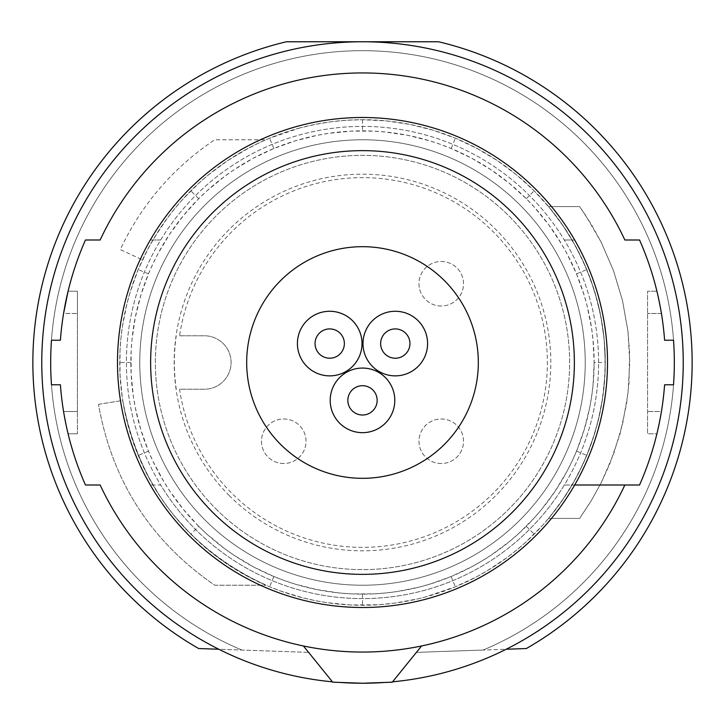 <?xml version="1.0" encoding="UTF-8"?>
<svg xmlns="http://www.w3.org/2000/svg" width="725" height="725" viewBox="0 0 725 725"><rect width="100%" height="100%" fill="white"/><g stroke="black" fill="none" stroke-linecap="round" stroke-linejoin="round"><path stroke-width="0.54" stroke-dasharray="3.62 2.72" d="M216.032 508.968A207.142 207.142 0 0 0 508.968 508.968A207.142 207.142 0 0 0 508.968 216.032A207.142 207.142 0 0 0 216.032 216.032A207.142 207.142 0 0 0 216.032 508.968A207.142 207.142 0 0 0 508.968 508.968A207.142 207.142 0 0 0 508.968 216.032A207.142 207.142 0 0 0 216.032 216.032A207.142 207.142 0 0 0 216.032 508.968M303.403 645.957L332.748 682.198L362.5 683.231A320.731 320.731 0 0 0 392.551 681.826L416.404 652.373L506.204 649.237A320.731 320.731 0 0 0 362.5 41.769A320.731 320.731 0 0 0 218.796 649.237L308.596 652.373L332.449 681.826A320.731 320.731 0 0 0 362.5 683.231L392.252 682.198L421.597 645.957A289.547 289.547 0 0 0 624.859 485.007L639.541 485.007A302.914 302.914 0 0 0 664.598 384.776L673.525 384.776L664.598 384.776A302.914 302.914 0 0 1 661.427 411.501L656.913 433.777L647.597 433.777L647.597 291.223L647.597 433.777L656.913 433.777L661.427 411.501L647.597 411.501L661.427 411.501A302.914 302.914 0 0 0 664.598 384.776L673.525 384.776A311.822 311.822 0 0 0 673.525 340.224L664.598 340.224A302.914 302.914 0 0 0 639.541 239.993L624.859 239.993A289.547 289.547 0 0 0 100.141 239.993L85.459 239.993A302.914 302.914 0 0 0 60.402 340.224L51.475 340.224A311.822 311.822 0 0 0 51.475 384.776L60.402 384.776A302.914 302.914 0 0 0 85.459 485.007L100.141 485.007A289.547 289.547 0 0 0 421.597 645.957M60.402 384.776L51.475 384.776L60.402 384.776A302.914 302.914 0 0 0 63.573 411.501L68.087 433.777L63.573 411.501A302.914 302.914 0 0 1 60.402 384.776M664.598 340.224L673.525 340.224A311.822 311.822 0 0 1 673.525 384.776A311.822 311.822 0 0 0 673.525 340.224L664.598 340.224A302.914 302.914 0 0 0 661.427 313.499L656.913 291.223L647.597 291.223L656.913 291.223L661.427 313.499L647.597 313.499L661.427 313.499A302.914 302.914 0 0 1 664.598 340.224M574.68 485.007L564.331 485.007A236.096 236.096 0 0 0 564.331 239.993A236.096 236.096 0 0 0 126.404 362.5A236.096 236.096 0 0 0 160.669 485.007L150.32 485.007L160.669 485.007A236.096 236.096 0 0 0 564.331 485.007L624.859 485.007M598.596 362.5A236.096 236.096 0 0 0 362.5 126.404A236.096 236.096 0 0 0 126.404 362.5A236.096 236.096 0 0 0 362.5 598.596A236.096 236.096 0 0 0 598.596 362.5M77.403 411.501L77.403 313.499L77.403 433.777L77.403 411.501L63.573 411.501L77.403 411.501M51.475 340.224A311.822 311.822 0 0 0 51.475 384.776A311.822 311.822 0 0 1 51.475 340.224L60.402 340.224L51.475 340.224M60.402 340.224A302.914 302.914 0 0 1 63.573 313.499A302.914 302.914 0 0 0 60.402 340.224M68.087 291.223L77.403 291.223L77.403 313.499L77.403 291.223L68.087 291.223L63.573 313.499L77.403 313.499L63.573 313.499M160.669 239.993L150.32 239.993L160.669 239.993M574.68 239.993L564.331 239.993L574.68 239.993M77.403 433.777L68.087 433.777L77.403 433.777M585.229 362.5A222.729 222.729 0 0 1 362.5 585.229A222.729 222.729 0 0 1 139.771 362.5A222.729 222.729 0 0 1 362.5 139.771A222.729 222.729 0 0 1 585.229 362.5A222.729 222.729 0 0 1 362.5 585.229A222.729 222.729 0 0 1 139.771 362.5A222.729 222.729 0 0 1 362.5 139.771A222.729 222.729 0 0 1 585.229 362.5M362.5 478.319A115.819 115.819 0 0 0 478.319 362.5A115.819 115.819 0 0 0 362.5 246.681A115.819 115.819 0 0 0 246.681 362.5A115.819 115.819 0 0 0 362.5 478.319M394.799 400.363A32.299 32.299 0 0 0 362.5 368.064A32.299 32.299 0 0 0 330.201 400.363A32.299 32.299 0 0 0 362.5 432.662A32.299 32.299 0 0 0 394.799 400.363M427.587 343.568A32.299 32.299 0 0 0 395.297 311.27A32.299 32.299 0 0 0 362.998 343.568A32.299 32.299 0 0 0 395.288 375.867A32.299 32.299 0 0 0 427.587 343.568M362.002 343.568A32.299 32.299 0 0 0 329.712 311.27A32.299 32.299 0 0 0 297.413 343.568A32.299 32.299 0 0 0 329.703 375.867A32.299 32.299 0 0 0 362.002 343.568M377.154 400.363A14.654 14.654 0 0 0 362.5 385.709A14.654 14.654 0 0 0 347.846 400.363A14.654 14.654 0 0 0 362.5 415.017A14.654 14.654 0 0 0 377.154 400.363M409.942 343.568A14.654 14.654 0 0 0 395.288 328.914A14.654 14.654 0 0 0 380.634 343.568A14.654 14.654 0 0 0 395.288 358.222A14.654 14.654 0 0 0 409.942 343.568M344.366 343.568A14.654 14.654 0 0 0 329.712 328.914A14.654 14.654 0 0 0 315.058 343.568A14.654 14.654 0 0 0 329.712 358.222A14.654 14.654 0 0 0 344.366 343.568M594.138 362.5L593.014 385.319L591.609 396.638L589.652 407.867L584.123 429.898L576.511 451.149L571.943 461.453L566.868 471.558L555.205 491.043L541.629 509.367L534.171 518.022L518.022 534.171L509.367 541.629L491.043 555.205L481.427 561.277L471.558 566.868L451.149 576.511L429.898 584.123L418.959 587.15L396.638 591.609L385.319 593.014L373.919 593.857L351.081 593.857L339.681 593.014L317.133 589.652L295.102 584.123L284.372 580.571L273.851 576.511L253.442 566.868L233.958 555.205L224.632 548.644L206.978 534.171L198.704 526.296L183.371 509.367L169.795 491.043L163.723 481.427L153.057 461.453L148.489 451.149L140.877 429.898L135.348 407.867L133.391 396.638L131.143 373.919L131.143 351.081L131.986 339.681L135.348 317.133L140.877 295.102L148.489 273.851L153.057 263.547L158.132 253.442L169.795 233.958L183.371 215.633L198.704 198.704L206.978 190.829L224.632 176.356L233.958 169.795L253.442 158.132L273.851 148.489L295.102 140.877L317.133 135.348L328.362 133.391L351.081 131.143L373.919 131.143L385.319 131.986L407.867 135.348L429.898 140.877L440.628 144.429L451.149 148.489L471.558 158.132L491.043 169.795L509.367 183.371L526.296 198.704L534.171 206.978L548.653 224.641L561.277 243.573L566.868 253.442L576.511 273.851L584.123 295.102L587.15 306.041L591.609 328.362L593.014 339.681L594.138 362.5L605.275 362.5L604.097 338.584L600.572 314.949L594.772 291.867L586.797 269.591L576.692 248.204L564.467 227.777L550.248 208.573L534.171 190.829L516.427 174.752L497.223 160.533L476.796 148.308L455.409 138.203L433.133 130.228L410.051 124.428L386.416 120.903L362.5 119.725L346.586 120.241L330.763 121.809L315.094 124.401L299.661 127.999L269.591 138.203L258.798 142.988L248.204 148.308L227.777 160.533L208.573 174.752L199.502 182.573L182.573 199.502L174.752 208.573L167.403 218.007L154.162 237.854L148.308 248.204L138.203 269.591L130.228 291.867L127.047 303.322L122.371 326.721L120.903 338.584L120.015 350.528L120.015 374.472L122.371 398.279L124.428 410.051L127.047 421.678L133.953 444.389L138.203 455.409L148.308 476.796L160.533 497.223L167.403 506.993L174.752 516.427L190.829 534.171L208.573 550.248L218.007 557.597L227.777 564.467L248.204 576.692L269.591 586.797L280.611 591.047L303.322 597.953L314.949 600.572L326.721 602.629L350.528 604.985L378.414 604.759L394.237 603.191L417.654 598.932L425.339 597.001L455.409 586.797L476.796 576.692L487.146 570.838L506.993 557.597L516.427 550.248L525.498 542.427L542.427 525.498L550.248 516.427L564.467 497.223L576.692 476.796L582.012 466.202L586.797 455.409L594.772 433.133L597.953 421.678L602.629 398.279L604.985 374.472L605.275 362.5M384.875 682.452A320.731 320.731 0 0 0 392.551 681.826L416.404 652.373L483.14 650.044A311.822 311.822 0 0 0 609.598 172.296A311.822 311.822 0 0 0 115.402 172.296A311.822 311.822 0 0 0 241.86 650.044A311.822 311.822 0 0 1 115.402 172.296A311.822 311.822 0 0 1 609.598 172.296A311.822 311.822 0 0 1 483.14 650.044L526.359 648.531A329.639 329.639 0 0 0 438.625 41.769L286.375 41.769A329.639 329.639 0 0 0 198.641 648.531L308.596 652.373L332.449 681.826A320.731 320.731 0 0 0 340.125 682.452M392.551 681.826A320.731 320.731 0 0 0 506.204 649.237M142.472 259.894C168.952 204.794 210.096 164.747 265.903 139.771L214.754 139.771C173.166 167.674 141.665 204.26 120.259 249.545L142.472 259.894L120.259 249.545C141.665 204.26 173.166 167.674 214.754 139.771L265.903 139.771C210.096 164.747 168.952 204.794 142.472 259.894M98.509 404.314L122.715 400.481C138.937 486.475 186.669 548.064 265.903 585.229L214.754 585.229C150.727 541.167 111.985 480.856 98.509 404.314C111.985 480.856 150.727 541.167 214.754 585.229L265.903 585.229C186.669 548.064 138.937 486.475 122.715 400.481L98.509 404.314M548.598 206.589L561.467 223.391L572.859 241.298L582.619 260.094L590.676 279.56L597.01 299.697L599.53 309.992L603.209 330.881L604.36 341.43L605.049 351.987L605.049 373.067L603.218 394.092L599.539 414.963L594.056 435.453L586.833 455.327L577.943 474.413L572.868 483.684L561.494 501.573L548.598 518.411L579.592 518.411L591.056 501.066L601.134 482.886L609.779 463.937L619.911 434.447L626.545 403.961L628.965 383.28L629.581 352.123L627.959 331.361L622.521 300.657L613.549 270.769L601.152 242.15L585.501 215.162L579.592 206.589L548.598 206.589L579.592 206.589L591.074 223.962L601.152 242.15L613.549 270.769L622.521 300.657L627.959 331.361L629.78 362.527L627.959 393.639L622.512 424.388L613.54 454.231L601.134 482.886L591.056 501.066L579.592 518.411L548.598 518.411L561.494 501.573L572.868 483.684L582.592 464.961L590.658 445.485L597.019 425.276L601.605 404.559L604.36 383.579L605.275 362.545L604.36 341.43L601.596 320.396L597.01 299.697L590.676 279.56L582.619 260.094L572.859 241.298L561.467 223.391L548.598 206.589M526.296 526.296L534.171 534.171M362.5 594.138L362.5 605.275M198.704 526.296A231.637 231.637 0 0 1 198.704 198.704A231.637 231.637 0 0 1 526.296 198.704A231.637 231.637 0 0 1 526.296 526.296A231.637 231.637 0 0 1 198.704 526.296L190.829 534.171M130.863 362.5L119.725 362.5M198.704 198.704L190.829 190.829M362.5 119.725L362.5 130.863M526.296 198.704L534.171 190.829M441.244 463.52A22.276 22.276 0 0 1 418.978 441.244A22.276 22.276 0 0 1 441.244 418.978A22.276 22.276 0 0 1 463.52 441.244A22.276 22.276 0 0 1 441.244 463.52A22.276 22.276 0 0 1 418.978 441.244A22.276 22.276 0 0 1 441.244 418.978A22.276 22.276 0 0 1 463.52 441.244A22.276 22.276 0 0 1 441.244 463.52M179.573 335.775L204.359 335.775A26.725 26.725 0 0 1 231.085 362.5A26.725 26.725 0 0 1 204.359 389.225L179.573 389.225A184.866 184.866 0 0 0 493.218 493.218A184.866 184.866 0 0 0 304.319 187.023A184.866 184.866 0 0 0 179.573 335.775L204.359 335.775A26.725 26.725 0 0 1 231.085 362.5A26.725 26.725 0 0 1 204.359 389.225L179.573 389.225M176.238 389.225A188.174 188.174 0 0 1 176.238 335.775M229.336 495.664A188.328 188.328 0 0 1 229.336 229.336A188.328 188.328 0 0 1 495.664 229.336A188.328 188.328 0 0 1 495.664 495.664A188.328 188.328 0 0 1 229.336 495.664M299.661 127.999A242.775 242.775 0 0 0 127.999 425.339A242.775 242.775 0 0 0 425.339 597.001A242.775 242.775 0 0 0 597.001 299.661A242.775 242.775 0 0 0 299.661 127.999M218.796 649.237A320.731 320.731 0 0 0 332.449 681.826M283.756 463.52A22.276 22.276 0 0 1 261.48 441.244A22.276 22.276 0 0 1 283.756 418.978A22.276 22.276 0 0 1 306.022 441.244A22.276 22.276 0 0 1 283.756 463.52A22.276 22.276 0 0 1 261.48 441.244A22.276 22.276 0 0 1 283.756 418.978A22.276 22.276 0 0 1 306.022 441.244A22.276 22.276 0 0 1 283.756 463.52M441.244 306.022A22.276 22.276 0 0 1 418.978 283.756A22.276 22.276 0 0 1 441.244 261.48A22.276 22.276 0 0 1 463.52 283.756A22.276 22.276 0 0 1 441.244 306.022A22.276 22.276 0 0 1 418.978 283.756A22.276 22.276 0 0 1 441.244 261.48A22.276 22.276 0 0 1 463.52 283.756A22.276 22.276 0 0 1 441.244 306.022M576.511 273.851L586.797 269.591M576.511 451.149L586.797 455.409M451.149 576.511L455.409 586.797M273.851 576.511L269.591 586.797M148.489 451.149L138.203 455.409M148.489 273.851L138.203 269.591M273.851 148.489L269.591 138.203M451.149 148.489L455.409 138.203"/><path stroke-width="1.09" d="M421.597 645.957L392.252 682.198L362.5 683.231L332.748 682.198L303.403 645.957M574.68 485.007L639.541 485.007A302.914 302.914 0 0 0 664.598 384.776L673.525 384.776A311.822 311.822 0 0 0 673.525 340.224L664.598 340.224A302.914 302.914 0 0 0 639.541 239.993L624.859 239.993A289.547 289.547 0 0 0 100.141 239.993L85.459 239.993A302.914 302.914 0 0 0 60.402 340.224L51.475 340.224A311.822 311.822 0 0 0 51.475 384.776L60.402 384.776A302.914 302.914 0 0 0 85.459 485.007L100.141 485.007A289.547 289.547 0 0 0 624.859 485.007M63.573 313.499L68.087 291.223M362.5 607.505A245.005 245.005 0 0 1 117.495 362.5A245.005 245.005 0 0 1 362.5 117.495A245.005 245.005 0 0 1 607.505 362.5A245.005 245.005 0 0 1 362.5 607.505M362.5 574.363A211.863 211.863 0 0 1 150.637 362.5A211.863 211.863 0 0 1 362.5 150.637A211.863 211.863 0 0 1 574.363 362.5A211.863 211.863 0 0 1 362.5 574.363M362.5 478.319A115.819 115.819 0 0 0 478.319 362.5A115.819 115.819 0 0 0 362.5 246.681A115.819 115.819 0 0 0 246.681 362.5A115.819 115.819 0 0 0 362.5 478.319M394.799 400.363A32.299 32.299 0 0 0 362.5 368.064A32.299 32.299 0 0 0 330.201 400.363A32.299 32.299 0 0 0 362.5 432.662A32.299 32.299 0 0 0 394.799 400.363M377.154 400.363A14.654 14.654 0 0 0 362.5 385.709A14.654 14.654 0 0 0 347.846 400.363A14.654 14.654 0 0 0 362.5 415.017A14.654 14.654 0 0 0 377.154 400.363M427.587 343.568A32.299 32.299 0 0 0 395.297 311.27A32.299 32.299 0 0 0 362.998 343.568A32.299 32.299 0 0 0 395.288 375.867A32.299 32.299 0 0 0 427.587 343.568M409.942 343.568A14.654 14.654 0 0 0 395.288 328.914A14.654 14.654 0 0 0 380.634 343.568A14.654 14.654 0 0 0 395.288 358.222A14.654 14.654 0 0 0 409.942 343.568M362.002 343.568A32.299 32.299 0 0 0 329.712 311.27A32.299 32.299 0 0 0 297.413 343.568A32.299 32.299 0 0 0 329.703 375.867A32.299 32.299 0 0 0 362.002 343.568M344.366 343.568A14.654 14.654 0 0 0 329.712 328.914A14.654 14.654 0 0 0 315.058 343.568A14.654 14.654 0 0 0 329.712 358.222A14.654 14.654 0 0 0 344.366 343.568M506.204 649.237L526.359 648.531A329.639 329.639 0 0 0 438.625 41.769L286.375 41.769A329.639 329.639 0 0 0 198.641 648.531L218.796 649.237M392.551 681.826A320.731 320.731 0 0 0 682.877 347.456A320.731 320.731 0 0 0 362.5 41.769A320.731 320.731 0 0 0 42.122 347.456A320.731 320.731 0 0 0 332.449 681.826M340.125 682.452A320.731 320.731 0 0 0 384.875 682.452"/></g></svg>

